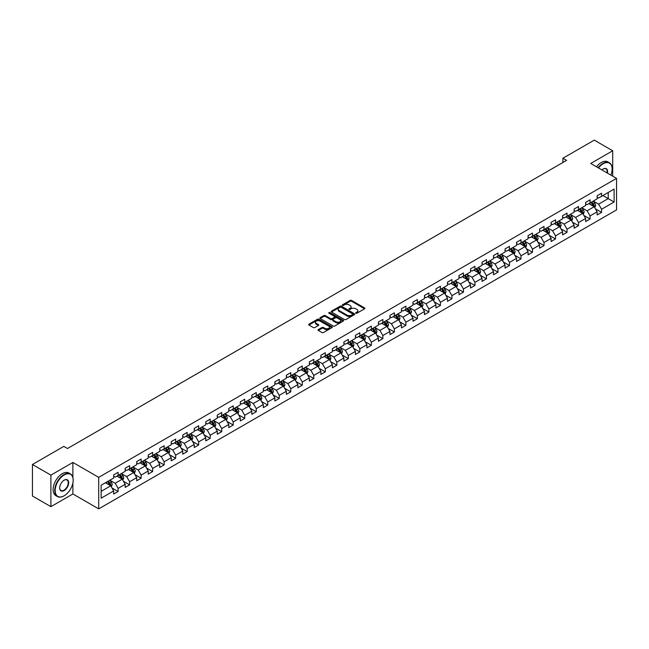 <?xml version="1.0" encoding="UTF-8"?>
<svg xmlns="http://www.w3.org/2000/svg" width="649" height="649" viewBox="0 0 649 649"><rect width="100%" height="100%" fill="white"/><g stroke="black" fill="none" stroke-linecap="round" stroke-linejoin="round"><path stroke-width="0.97" d="M355.879 313.224A0.714 0.414 0 0 0 356.893 313.224L364.592 308.778A1.022 0.592 0 0 0 364.892 308.364A1.022 0.592 0 0 0 364.592 307.942L351.555 300.414A1.022 0.592 0 0 0 350.103 300.414L342.412 304.86A0.714 0.414 0 0 0 343.426 305.444L344.416 304.868A3.277 1.89 0 0 1 349.057 304.868L350.144 305.501A3.277 1.89 0 0 1 351.101 306.839A3.277 1.89 0 0 1 350.144 308.178L349.146 308.746A0.714 0.414 0 0 0 350.16 309.338L351.158 308.762A3.277 1.89 0 0 1 355.79 308.762L356.877 309.386A3.277 1.89 0 0 1 357.834 310.725A3.277 1.89 0 0 1 356.877 312.064L355.879 312.64A0.714 0.414 0 0 0 355.879 313.224L355.879 312.64M318.31 329.603A1.022 0.592 0 0 0 318.01 330.025A1.022 0.592 0 0 0 318.31 330.438L321.969 332.556A1.022 0.592 0 0 0 323.413 332.556L331.964 327.615A1.022 0.592 0 0 0 332.264 327.201A1.022 0.592 0 0 0 331.964 326.78L318.927 319.251A1.022 0.592 0 0 0 317.475 319.251L308.932 324.192A1.022 0.592 0 0 0 308.632 324.605A1.022 0.592 0 0 0 308.932 325.027L313.345 327.575A1.022 0.592 0 0 0 314.797 327.575L318.456 325.465A1.022 0.592 0 0 0 318.756 325.044A1.022 0.592 0 0 0 318.456 324.63L316.266 323.364A2.742 1.582 0 0 1 315.463 322.245A2.742 1.582 0 0 1 317.15 320.784A2.742 1.582 0 0 1 320.135 321.125L328.719 326.082A2.742 1.582 0 0 1 329.522 327.201A2.742 1.582 0 0 1 327.834 328.662A2.742 1.582 0 0 1 324.849 328.321L323.413 327.494A1.022 0.592 0 0 0 321.969 327.494L318.31 329.603L318.31 330.438M72.883 462.437L50.898 475.133L32.45 464.489L32.45 496.014L50.898 506.658L72.883 493.962L98.713 508.873L98.713 477.348L72.883 462.437L72.883 477.404M612.713 176.163L612.713 150.771L590.728 163.467L616.55 178.378L98.713 477.348M612.713 150.771L594.265 140.127L562.91 158.226L562.91 162.493M32.45 464.489L63.813 446.382L67.496 448.508L566.593 160.36L562.91 158.226M344.489 319.551A1.022 0.592 0 0 0 345.941 319.551L354.484 314.611A1.022 0.592 0 0 0 354.784 314.197A1.022 0.592 0 0 0 354.484 313.775L341.447 306.247A1.022 0.592 0 0 0 340.003 306.247L331.452 311.187A1.022 0.592 0 0 0 331.152 311.601A1.022 0.592 0 0 0 331.452 312.023L344.489 319.551M329.246 313.378A0.714 0.414 0 0 1 329.968 313.475L329.968 312.623L343.224 320.281A1.022 0.592 0 0 1 343.524 320.695A1.022 0.592 0 0 1 343.224 321.117L334.681 326.049A1.022 0.592 0 0 1 333.229 326.049L320.192 318.521L323.851 316.428L323.851 315.576L320.192 317.686A1.022 0.592 0 0 0 319.892 318.107A1.022 0.592 0 0 0 320.192 318.521L320.192 317.686M323.851 316.428A1.022 0.592 0 0 1 325.295 316.428L325.295 315.576A1.022 0.592 0 0 0 323.851 315.576M325.295 315.576L330.584 318.627A1.022 0.592 0 0 0 332.037 318.627L334.462 317.223A1.022 0.592 0 0 0 334.762 316.809A1.022 0.592 0 0 0 334.462 316.387L328.954 313.216A0.714 0.414 0 0 1 329.968 312.623M98.713 508.873L616.55 209.903L616.55 178.378M111.953 487.934L118.118 491.496L118.118 488.389L125.2 484.292L125.2 487.407L129.63 484.852L129.63 481.736L136.712 477.648L136.712 480.763L141.141 478.199L141.141 475.092L148.223 471.004L148.223 474.111L152.653 471.555L152.653 468.448L159.735 464.359L159.735 467.467L164.156 464.911L164.156 461.804L171.247 457.715L171.247 460.822L175.668 458.267L175.668 455.16L182.758 451.063L182.758 454.178L187.18 451.623L187.18 448.508L194.262 444.419L194.262 447.534L198.691 444.979L198.691 441.864L205.774 437.775L205.774 440.882L210.203 438.326L210.203 435.219L217.285 431.131L217.285 434.238L221.715 431.682L221.715 428.575L228.797 424.487L228.797 427.594L233.226 425.038L233.226 421.931L240.308 417.834L240.308 420.95L244.738 418.394L244.738 415.279L251.82 411.19L251.82 414.305L256.25 411.75L256.25 408.635L263.332 404.546L263.332 407.653L267.761 405.098L267.761 401.991L274.843 397.902L274.843 401.009L279.265 398.454L279.265 395.346L286.355 391.258L286.355 394.365L290.776 391.809L290.776 388.702L297.867 384.614L297.867 387.721L302.288 385.165L302.288 382.05L309.37 377.961L309.37 381.077L313.8 378.521L313.8 375.406L320.882 371.317L320.882 374.424L325.311 371.869L325.311 368.762L332.393 364.673L332.393 367.78L336.823 365.225L336.823 362.118L343.905 358.029L343.905 361.136L348.335 358.581L348.335 355.474L355.417 351.385L355.417 354.492L359.846 351.936L359.846 348.821L366.928 344.733L366.928 347.848L371.358 345.292L371.358 342.177L378.44 338.088L378.44 341.204L382.869 338.64L382.869 335.533L389.952 331.444L389.952 334.551L394.373 331.996L394.373 328.889L401.463 324.8L401.463 327.907L405.885 325.352L405.885 322.245L412.975 318.156L412.975 321.263L417.396 318.708L417.396 315.601L424.478 311.504L424.478 314.619L428.908 312.064L428.908 308.948L435.99 304.86L435.99 307.975L440.42 305.411L440.42 302.304L447.502 298.216L447.502 301.323L451.931 298.767L451.931 295.66L459.013 291.571L459.013 294.678L463.443 292.123L463.443 289.016L470.525 284.927L470.525 288.034L474.954 285.479L474.954 282.372L482.037 278.275L482.037 281.39L486.466 278.835L486.466 275.72L493.548 271.631L493.548 274.746L497.978 272.182L497.978 269.075L505.06 264.987L505.06 268.094L509.481 265.538L509.481 262.431L516.572 258.343L516.572 261.45L520.993 258.894L520.993 255.787L528.075 251.698L528.075 254.806L532.505 252.25L532.505 249.143L539.587 245.046L539.587 248.161L544.016 245.606L544.016 242.491L551.098 238.402L551.098 241.517L555.528 238.962L555.528 235.847L562.61 231.758L562.61 234.865L567.039 232.31L567.039 229.202L574.122 225.114L574.122 228.221L578.551 225.665L578.551 222.558L585.633 218.47L585.633 221.577L590.063 219.021L590.063 215.914L597.145 211.817L597.145 214.933L601.574 212.377L601.574 209.262L614.116 202.026L614.116 189.07L608.21 192.477L608.21 198.618L614.116 202.026M118.118 491.496L113.689 494.051L113.689 490.944L101.147 498.181L101.147 485.233L113.689 477.989L113.689 474.881L118.118 472.326L118.118 475.433L125.2 471.344L125.2 468.237L129.63 465.682L129.63 468.789L136.712 464.7L136.712 461.585L141.141 459.03L141.141 462.145L148.223 458.056L148.223 454.941L152.653 452.385L152.653 455.501L159.735 451.404L159.735 448.297L164.156 445.741L164.156 448.848L171.247 444.76L171.247 441.653L175.668 439.097L175.668 442.204L182.758 438.116L182.758 435.008L187.18 432.453L187.18 435.56L194.262 431.471L194.262 428.364L198.691 425.801L198.691 428.916L205.774 424.827L205.774 421.712L210.203 419.157L210.203 422.272L217.285 418.175L217.285 415.068L221.715 412.513L221.715 415.62L228.797 411.531L228.797 408.424L233.226 405.868L233.226 408.975L240.308 404.887L240.308 401.78L244.738 399.224L244.738 402.331L251.82 398.243L251.82 395.136L256.25 392.572L256.25 395.687L263.332 391.598L263.332 388.483L267.761 385.928L267.761 389.043L274.843 384.946L274.843 381.839L279.265 379.284L279.265 382.391L286.355 378.302L286.355 375.195L290.776 372.64L290.776 375.747L297.867 371.658L297.867 368.551L302.288 365.995L302.288 369.103L309.37 365.014L309.37 361.907L313.8 359.343L313.8 362.458L320.882 358.37L320.882 355.254L325.311 352.699L325.311 355.814L332.393 351.726L332.393 348.61L336.823 346.055L336.823 349.162L343.905 345.073L343.905 341.966L348.335 339.411L348.335 342.518L355.417 338.429L355.417 335.322L359.846 332.767L359.846 335.874L366.928 331.785L366.928 328.678L371.358 326.123L371.358 329.23L378.44 325.141L378.44 322.026L382.869 319.47L382.869 322.585L389.952 318.497L389.952 315.382L394.373 312.826L394.373 315.933L401.463 311.844L401.463 308.737L405.885 306.182L405.885 309.289L412.975 305.2L412.975 302.093L417.396 299.538L417.396 302.645L424.478 298.556L424.478 295.449L428.908 292.894L428.908 296.001L435.99 291.912L435.99 288.797L440.42 286.241L440.42 289.357L447.502 285.268L447.502 282.153L451.931 279.597L451.931 282.713L459.013 278.616L459.013 275.509L463.443 272.953L463.443 276.06L470.525 271.972L470.525 268.864L474.954 266.309L474.954 269.416L482.037 265.327L482.037 262.22L486.466 259.665L486.466 262.772L493.548 258.683L493.548 255.568L497.978 253.013L497.978 256.128L505.06 252.039L505.06 248.924L509.481 246.369L509.481 249.484L516.572 245.387L516.572 242.28L520.993 239.724L520.993 242.831L528.075 238.743L528.075 235.636L532.505 233.08L532.505 236.187L539.587 232.099L539.587 228.992L544.016 226.436L544.016 229.543L551.098 225.454L551.098 222.347L555.528 219.784L555.528 222.899L562.61 218.81L562.61 215.695L567.039 213.14L567.039 216.255L574.122 212.158L574.122 209.051L578.551 206.496L578.551 209.603L585.633 205.514L585.633 202.407L590.063 199.851L590.063 202.959L597.145 198.87L597.145 195.763L601.574 193.207L601.574 196.314L614.116 189.07M116.934 476.115L122.247 479.181L115.165 483.27L109.851 480.203M113.689 476.285L115.165 477.137L118.118 475.433M115.165 483.27L118.118 488.389M122.247 479.181L125.2 484.292M128.445 469.47L133.759 472.537L126.677 476.626L121.363 473.559M125.2 469.641L126.677 470.493L129.63 468.789M126.677 476.626L129.63 481.736M133.759 472.537L136.712 477.648M139.957 462.826L145.271 465.893L138.188 469.981L132.875 466.915M136.712 462.997L138.188 463.848L141.141 462.145M138.188 469.981L141.141 475.092M145.271 465.893L148.223 471.004M151.468 456.182L156.782 459.249L149.7 463.337L144.386 460.271M148.223 456.352L149.7 457.204L152.653 455.501M149.7 463.337L152.653 468.448M156.782 459.249L159.735 464.359M162.98 449.53L168.294 452.596L161.212 456.693L155.898 453.627M159.735 449.7L161.212 450.552L164.156 448.848M161.212 456.693L164.156 461.804M168.294 452.596L171.247 457.715M174.492 442.886L179.805 445.952L172.723 450.041L167.41 446.974M171.247 443.056L172.723 443.908L175.668 442.204M172.723 450.041L175.668 455.16M179.805 445.952L182.758 451.063M186.003 436.242L191.317 439.308L184.227 443.397L178.921 440.33M182.758 436.412L184.227 437.264L187.18 435.56M184.227 443.397L187.18 448.508M191.317 439.308L194.262 444.419M197.515 429.597L202.829 432.664L195.738 436.753L190.425 433.686M194.262 429.768L195.738 430.62L198.691 428.916M195.738 436.753L198.691 441.864M202.829 432.664L205.774 437.775M209.027 422.953L214.332 426.02L207.25 430.109L201.936 427.042M205.774 423.124L207.25 423.975L210.203 422.272M207.25 430.109L210.203 435.219M214.332 426.02L217.285 431.131M220.53 416.301L225.844 419.376L218.762 423.464L213.448 420.398M217.285 416.471L218.762 417.323L221.715 415.62M218.762 423.464L221.715 428.575M225.844 419.376L228.797 424.487M232.042 409.657L237.356 412.723L230.273 416.812L224.96 413.746M228.797 409.827L230.273 410.679L233.226 408.975M230.273 416.812L233.226 421.931M237.356 412.723L240.308 417.834M243.553 403.013L248.867 406.079L241.785 410.168L236.471 407.101M240.308 403.183L241.785 404.035L244.738 402.331M241.785 410.168L244.738 415.279M248.867 406.079L251.82 411.19M255.065 396.369L260.379 399.435L253.297 403.524L247.983 400.457M251.82 396.539L253.297 397.391L256.25 395.687M253.297 403.524L256.25 408.635M260.379 399.435L263.332 404.546M266.577 389.724L271.89 392.791L264.808 396.88L259.495 393.813M263.332 389.895L264.808 390.747L267.761 389.043M264.808 396.88L267.761 401.991M271.89 392.791L274.843 397.902M278.088 383.072L283.402 386.147L276.32 390.236L271.006 387.169M274.843 383.243L276.32 384.094L279.265 382.391M276.32 390.236L279.265 395.346M283.402 386.147L286.355 391.258M289.6 376.428L294.914 379.495L287.832 383.583L282.518 380.517M286.355 376.598L287.832 377.45L290.776 375.747M287.832 383.583L290.776 388.702M294.914 379.495L297.867 384.614M301.112 369.784L306.425 372.851L299.335 376.939L294.029 373.873M297.867 369.954L299.335 370.806L302.288 369.103M299.335 376.939L302.288 382.05M306.425 372.851L309.37 377.961M312.623 363.14L317.937 366.206L310.847 370.295L305.533 367.229M309.37 363.31L310.847 364.162L313.8 362.458M310.847 370.295L313.8 375.406M317.937 366.206L320.882 371.317M324.135 356.496L329.441 359.562L322.358 363.651L317.045 360.584M320.882 356.666L322.358 357.518L325.311 355.814M322.358 363.651L325.311 368.762M329.441 359.562L332.393 364.673M335.638 349.843L340.952 352.918L333.87 357.007L328.556 353.94M332.393 350.014L333.87 350.874L336.823 349.162M333.87 357.007L336.823 362.118M340.952 352.918L343.905 358.029M347.15 343.199L352.464 346.266L345.382 350.363L340.068 347.288M343.905 343.37L345.382 344.221L348.335 342.518M345.382 350.363L348.335 355.474M352.464 346.266L355.417 351.385M358.662 336.555L363.975 339.622L356.893 343.71L351.58 340.644M355.417 336.726L356.893 337.577L359.846 335.874M356.893 343.71L359.846 348.821M363.975 339.622L366.928 344.733M370.173 329.911L375.487 332.978L368.405 337.066L363.091 334M366.928 330.081L368.405 330.933L371.358 329.23M368.405 337.066L371.358 342.177M375.487 332.978L378.44 338.088M381.685 323.267L386.999 326.333L379.916 330.422L374.603 327.356M378.44 323.437L379.916 324.289L382.869 322.585M379.916 330.422L382.869 335.533M386.999 326.333L389.952 331.444M393.197 316.623L398.51 319.689L391.428 323.778L386.114 320.711M389.952 316.793L391.428 317.645L394.373 315.933M391.428 323.778L394.373 328.889M398.51 319.689L401.463 324.8M404.708 309.971L410.022 313.037L402.94 317.134L397.626 314.059M401.463 310.141L402.94 310.993L405.885 309.289M402.94 317.134L405.885 322.245M410.022 313.037L412.975 318.156M416.22 303.326L421.534 306.393L414.443 310.482L409.138 307.415M412.975 303.497L414.443 304.349L417.396 302.645M414.443 310.482L417.396 315.601M421.534 306.393L424.478 311.504M427.732 296.682L433.037 299.749L425.955 303.837L420.641 300.771M424.478 296.853L425.955 297.704L428.908 296.001M425.955 303.837L428.908 308.948M433.037 299.749L435.99 304.86M439.235 290.038L444.549 293.105L437.467 297.193L432.153 294.127M435.99 290.208L437.467 291.06L440.42 289.357M437.467 297.193L440.42 302.304M444.549 293.105L447.502 298.216M450.747 283.394L456.06 286.46L448.978 290.549L443.665 287.483M447.502 283.564L448.978 284.416L451.931 282.713M448.978 290.549L451.931 295.66M456.06 286.46L459.013 291.571M462.258 276.742L467.572 279.808L460.49 283.905L455.176 280.83M459.013 276.912L460.49 277.764L463.443 276.06M460.49 283.905L463.443 289.016M467.572 279.808L470.525 284.927M473.77 270.098L479.084 273.164L472.001 277.253L466.688 274.186M470.525 270.268L472.001 271.12L474.954 269.416M472.001 277.253L474.954 282.372M479.084 273.164L482.037 278.275M485.282 263.453L490.595 266.52L483.513 270.609L478.199 267.542M482.037 263.624L483.513 264.476L486.466 262.772M483.513 270.609L486.466 275.72M490.595 266.52L493.548 271.631M496.793 256.809L502.107 259.876L495.025 263.965L489.711 260.898M493.548 256.98L495.025 257.831L497.978 256.128M495.025 263.965L497.978 269.075M502.107 259.876L505.06 264.987M508.305 250.165L513.619 253.232L506.536 257.32L501.223 254.254M505.06 250.336L506.536 251.187L509.481 249.484M506.536 257.32L509.481 262.431M513.619 253.232L516.572 258.343M519.817 243.513L525.13 246.579L518.048 250.676L512.734 247.61M516.572 243.683L518.048 244.535L520.993 242.831M518.048 250.676L520.993 255.787M525.13 246.579L528.075 251.698M531.328 236.869L536.642 239.935L529.552 244.024L524.246 240.957M528.075 237.039L529.552 237.891L532.505 236.187M529.552 244.024L532.505 249.143M536.642 239.935L539.587 245.046M542.84 230.225L548.145 233.291L541.063 237.38L535.75 234.313M539.587 230.395L541.063 231.247L544.016 229.543M541.063 237.38L544.016 242.491M548.145 233.291L551.098 238.402M554.343 223.581L559.657 226.647L552.575 230.736L547.261 227.669M551.098 223.751L552.575 224.603L555.528 222.899M552.575 230.736L555.528 235.847M559.657 226.647L562.61 231.758M565.855 216.936L571.169 220.003L564.086 224.092L558.773 221.025M562.61 217.107L564.086 217.959L567.039 216.255M564.086 224.092L567.039 229.202M571.169 220.003L574.122 225.114M577.367 210.284L582.68 213.359L575.598 217.447L570.284 214.381M574.122 210.454L575.598 211.306L578.551 209.603M575.598 217.447L578.551 222.558M582.68 213.359L585.633 218.47M588.878 203.64L594.192 206.707L587.11 210.795L581.796 207.729M585.633 203.81L587.11 204.662L590.063 202.959M587.11 210.795L590.063 215.914M594.192 206.707L597.145 211.817M602.897 195.544L608.21 198.618L598.621 204.151L593.308 201.085M597.145 197.166L598.621 198.018L601.574 196.314M598.621 204.151L601.574 209.262M50.898 475.133L50.898 506.658M101.147 491.366L110.736 485.825L105.422 482.759M110.736 485.825L113.689 490.944M595.409 208.816L601.574 212.377M583.897 215.46L590.063 219.021M572.386 222.112L578.551 225.665M560.874 228.756L567.039 232.31M549.37 235.4L555.528 238.962M537.859 242.045L544.016 245.606M526.347 248.689L532.505 252.25M514.835 255.341L520.993 258.894M503.324 261.985L509.481 265.538M491.812 268.629L497.978 272.182M480.301 275.273L486.466 278.835M468.789 281.917L474.954 285.479M457.277 288.57L463.443 292.123M445.766 295.214L451.931 298.767M434.262 301.858L440.42 305.411M422.75 308.502L428.908 312.064M411.239 315.146L417.396 318.708M399.727 321.799L405.885 325.352M388.216 328.443L394.373 331.996M376.704 335.087L382.869 338.64M365.192 341.731L371.358 345.292M353.681 348.375L359.846 351.936M342.169 355.027L348.335 358.581M330.657 361.671L336.823 365.225M319.154 368.316L325.311 371.869M307.642 374.96L313.8 378.521M296.131 381.604L302.288 385.165M284.619 388.256L290.776 391.809M273.107 394.9L279.265 398.454M261.596 401.544L267.761 405.098M250.084 408.189L256.25 411.75M238.572 414.833L244.738 418.394M227.061 421.477L233.226 425.038M215.549 428.129L221.715 431.682M204.046 434.773L210.203 438.326M192.534 441.417L198.691 444.979M181.022 448.061L187.18 451.623M169.511 454.706L175.668 458.267M157.999 461.358L164.156 464.911M146.487 468.002L152.653 471.555M134.976 474.646L141.141 478.199M123.464 481.29L129.63 484.852M72.883 493.962L72.883 482.97M356.163 313.321L356.877 312.915A3.277 1.89 0 0 0 357.834 311.577L357.834 310.725M351.101 306.839L351.101 307.691A3.277 1.89 0 0 1 350.144 309.029L349.43 309.435M364.576 308.786L351.555 301.266A1.022 0.592 0 0 0 350.103 301.266L342.696 305.549M354.484 313.775L354.484 314.611L341.447 307.099A1.022 0.592 0 0 0 340.003 307.099L331.469 312.031M352.675 314.489A0.714 0.414 0 0 0 352.675 313.905L341.228 307.293A0.714 0.414 0 0 0 340.214 307.293L339.167 307.902A3.277 1.89 0 0 0 338.21 309.24A3.277 1.89 0 0 0 339.167 310.579L346.988 315.098A3.277 1.89 0 0 0 351.628 315.098L352.675 314.489L352.675 315.341A0.714 0.414 0 0 0 352.675 314.757M338.21 309.24L338.21 310.092A3.277 1.89 0 0 0 339.167 311.431L339.167 310.579M352.675 315.341L351.628 315.949A3.277 1.89 0 0 1 346.988 315.949L339.167 311.431M325.295 316.428L330.584 319.478A1.022 0.592 0 0 0 332.037 319.478L334.462 318.075A1.022 0.592 0 0 0 334.762 317.661L334.762 316.809M329.968 313.475L343.207 321.125M336.068 321.799A2.742 1.582 0 0 0 339.054 322.139A2.742 1.582 0 0 0 340.749 320.679A2.742 1.582 0 0 0 339.946 319.559L336.92 317.815A1.022 0.592 0 0 0 335.476 317.815L333.051 319.211A1.022 0.592 0 0 0 332.75 319.632A1.022 0.592 0 0 0 333.051 320.046L336.068 321.799L336.068 322.65A2.742 1.582 0 0 0 339.054 322.991A2.742 1.582 0 0 0 340.749 321.531L340.749 320.679M332.75 319.632L332.75 320.484A1.022 0.592 0 0 0 333.051 320.898L333.051 320.046M336.068 322.65L333.051 320.898M329.522 327.201L329.522 328.053A2.742 1.582 0 0 1 327.834 329.514A2.742 1.582 0 0 1 324.849 329.173L323.413 328.345A1.022 0.592 0 0 0 321.969 328.345L318.326 330.446M315.463 322.245L315.463 323.097A2.742 1.582 0 0 0 316.266 324.216L316.266 323.364M318.456 324.63L318.456 325.465L316.266 324.216M331.964 326.78L331.964 327.615L318.927 320.103A1.022 0.592 0 0 0 317.475 320.103L308.94 325.035L308.932 324.192M594.776 207.721L595.652 205.506A2.766 1.598 -120 0 0 594.768 203.153L593.251 201.117M590.59 204.63L589.56 203.251M590.963 202.439L592.48 204.476A2.766 1.598 60 0 1 593.275 206.139L594.159 205.628A2.766 1.598 -120 0 0 593.373 203.964L591.847 201.928M591.15 202.326L592.845 204.581A1.412 0.811 60 0 1 593.097 205.011L594.159 205.628M610.847 175.084A12.729 7.35 120 0 0 612.121 169.008A12.729 7.35 120 0 0 603.124 163.808A12.729 7.35 120 0 0 598.5 167.953M598.11 167.734A13.045 7.528 -60 0 1 602.897 163.426A13.045 7.528 -60 0 1 609.419 162.777A13.045 7.528 -60 0 1 612.121 168.748A13.045 7.528 -60 0 1 612.121 168.878M601.891 169.916A6.368 3.675 -60 0 1 603.124 169.008L603.124 169.008A6.368 3.675 -60 0 1 607.448 173.129M596.488 166.801A13.045 7.528 -60 0 1 601.274 162.493A13.045 7.528 -60 0 1 607.797 161.844L609.419 162.777M607.05 172.894A6.052 3.496 120 0 0 605.923 168.837A6.052 3.496 120 0 0 603.01 169.073M63.959 495.885L64.178 495.755A12.729 7.35 120 0 0 73.183 480.163A12.729 7.35 120 0 0 64.178 474.963A12.729 7.35 120 0 0 55.173 490.555A12.729 7.35 120 0 0 64.178 495.755L63.959 495.885A13.045 7.528 -60 0 1 57.437 496.526A13.045 7.528 -60 0 1 55.433 486.077A13.045 7.528 -60 0 1 63.959 474.581A13.045 7.528 -60 0 1 70.481 473.932A13.045 7.528 -60 0 1 73.183 479.911A13.045 7.528 -60 0 1 73.183 480.033M64.178 490.555A6.368 3.675 -60 0 1 59.676 487.959A6.368 3.675 -60 0 1 64.178 480.163L64.178 480.163A6.368 3.675 -60 0 1 68.68 482.759A6.368 3.675 -60 0 1 64.178 490.555M59.676 487.829A6.052 3.496 120 0 0 60.933 490.474A6.052 3.496 120 0 0 63.959 490.173A6.052 3.496 120 0 0 67.91 484.844A6.052 3.496 120 0 0 66.985 479.992A6.052 3.496 120 0 0 64.064 480.228M57.437 496.526L55.814 495.593A13.045 7.528 -60 0 1 53.81 485.136A13.045 7.528 -60 0 1 62.336 473.648A13.045 7.528 -60 0 1 68.859 472.999L70.481 473.932M583.264 214.365L584.141 212.15A2.766 1.598 -120 0 0 583.256 209.797L581.739 207.769M579.078 211.274L578.048 209.895M579.452 209.083L580.969 211.12A2.766 1.598 60 0 1 581.764 212.783L582.648 212.272A2.766 1.598 -120 0 0 581.861 210.609L580.336 208.572M579.646 208.978L581.334 211.233A1.412 0.811 60 0 1 581.585 211.655L582.648 212.272M571.753 221.009L572.629 218.802A2.766 1.598 -120 0 0 571.753 216.442L570.228 214.413M567.575 217.926L566.536 216.539M567.94 215.736L569.465 217.764A2.766 1.598 60 0 1 570.252 219.427L571.136 218.916A2.766 1.598 -120 0 0 570.349 217.253L568.824 215.225M568.135 215.622L569.822 217.877A1.412 0.811 60 0 1 570.073 218.307L571.136 218.916M560.241 227.653L561.117 225.446A2.766 1.598 -120 0 0 560.241 223.094L558.716 221.058M556.063 224.57L555.025 223.191M556.428 222.38L557.953 224.408A2.766 1.598 60 0 1 558.74 226.071L559.625 225.56A2.766 1.598 -120 0 0 558.838 223.897L557.313 221.869M556.623 222.266L558.31 224.522A1.412 0.811 60 0 1 558.57 224.952L559.625 225.56M548.73 234.305L549.614 232.091A2.766 1.598 -120 0 0 548.73 229.738L547.204 227.702M544.552 231.214L543.513 229.835M544.917 229.024L546.442 231.06A2.766 1.598 60 0 1 547.229 232.723L548.113 232.212A2.766 1.598 -120 0 0 547.326 230.549L545.801 228.513M545.111 228.91L546.799 231.166A1.412 0.811 60 0 1 547.058 231.596L548.113 232.212M537.218 240.949L538.102 238.735A2.766 1.598 -120 0 0 537.218 236.382L535.693 234.346M533.04 237.858L532.002 236.479M533.405 235.668L534.93 237.704A2.766 1.598 60 0 1 535.717 239.367L536.609 238.856A2.766 1.598 -120 0 0 535.814 237.193L534.289 235.157M533.6 235.555L535.287 237.81A1.412 0.811 60 0 1 535.547 238.24L536.609 238.856M525.714 247.594L526.59 245.379A2.766 1.598 -120 0 0 525.706 243.026L524.181 240.998M521.528 244.503L520.49 243.124M521.893 242.312L523.419 244.349A2.766 1.598 60 0 1 524.214 246.012L525.098 245.5A2.766 1.598 -120 0 0 524.303 243.837L522.778 241.801M522.088 242.207L523.775 244.462A1.412 0.811 60 0 1 524.035 244.884L525.098 245.5M514.203 254.238L515.079 252.031A2.766 1.598 -120 0 0 514.195 249.67L512.669 247.642M510.017 251.155L508.986 249.768M510.382 248.965L511.907 250.993A2.766 1.598 60 0 1 512.702 252.656L513.586 252.145A2.766 1.598 -120 0 0 512.791 250.482L511.274 248.445M510.576 248.851L512.264 251.106A1.412 0.811 60 0 1 512.523 251.536L513.586 252.145M502.691 260.882L503.567 258.675A2.766 1.598 -120 0 0 502.683 256.323L501.158 254.286M498.505 257.799L497.475 256.412M498.87 255.609L500.395 257.637A2.766 1.598 60 0 1 501.19 259.3L502.075 258.789A2.766 1.598 -120 0 0 501.279 257.126L499.762 255.098M499.065 255.495L500.752 257.75A1.412 0.811 60 0 1 501.012 258.18L502.075 258.789M491.179 267.534L492.056 265.319A2.766 1.598 -120 0 0 491.171 262.967L489.654 260.93M486.993 264.443L485.963 263.064M487.367 262.253L488.884 264.281A2.766 1.598 60 0 1 489.679 265.952L490.563 265.433A2.766 1.598 -120 0 0 489.768 263.77L488.251 261.742M487.553 262.139L489.249 264.394A1.412 0.811 60 0 1 489.5 264.824L490.563 265.433M479.668 274.178L480.544 271.963A2.766 1.598 -120 0 0 479.66 269.611L478.143 267.575M475.482 271.087L474.451 269.708M475.855 268.897L477.372 270.933A2.766 1.598 60 0 1 478.167 272.596L479.051 272.085A2.766 1.598 -120 0 0 478.264 270.422L476.739 268.386M476.041 268.783L477.737 271.039A1.412 0.811 60 0 1 477.989 271.469L479.051 272.085M468.156 280.822L469.032 278.608A2.766 1.598 -120 0 0 468.148 276.255L466.631 274.219M463.97 277.731L462.94 276.352M464.343 275.541L465.86 277.577A2.766 1.598 60 0 1 466.655 279.24L467.54 278.729A2.766 1.598 -120 0 0 466.753 277.066L465.228 275.03M464.538 275.436L466.225 277.691A1.412 0.811 60 0 1 466.477 278.113L467.54 278.729M456.645 287.466L457.521 285.26A2.766 1.598 -120 0 0 456.645 282.899L455.119 280.871M452.467 284.376L451.428 282.996M452.832 282.185L454.357 284.221A2.766 1.598 60 0 1 455.144 285.885L456.028 285.373A2.766 1.598 -120 0 0 455.241 283.71L453.716 281.674M453.026 282.08L454.714 284.335A1.412 0.811 60 0 1 454.965 284.765L456.028 285.373M445.133 294.111L446.009 291.904A2.766 1.598 -120 0 0 445.133 289.543L443.608 287.515M440.955 291.028L439.917 289.641M441.32 288.837L442.845 290.866A2.766 1.598 60 0 1 443.632 292.529L444.516 292.018A2.766 1.598 -120 0 0 443.729 290.354L442.204 288.326M441.515 288.724L443.202 290.979A1.412 0.811 60 0 1 443.462 291.409L444.516 292.018M433.621 300.755L434.506 298.548A2.766 1.598 -120 0 0 433.621 296.195L432.096 294.159M429.443 297.672L428.405 296.293M429.808 295.482L431.334 297.51A2.766 1.598 60 0 1 432.12 299.173L433.013 298.662A2.766 1.598 -120 0 0 432.218 296.999L430.693 294.971M430.003 295.368L431.69 297.623A1.412 0.811 60 0 1 431.95 298.053L433.013 298.662M422.11 307.407L422.994 305.192A2.766 1.598 -120 0 0 422.11 302.84L420.584 300.803M417.932 304.316L416.893 302.937M418.297 302.126L419.822 304.162A2.766 1.598 60 0 1 420.609 305.825L421.501 305.314A2.766 1.598 -120 0 0 420.706 303.651L419.181 301.615M418.491 302.012L420.179 304.267A1.412 0.811 60 0 1 420.438 304.697L421.501 305.314M410.606 314.051L411.482 311.836A2.766 1.598 -120 0 0 410.598 309.484L409.073 307.448M406.42 310.96L405.382 309.581M406.785 308.77L408.31 310.806A2.766 1.598 60 0 1 409.105 312.469L409.99 311.958A2.766 1.598 -120 0 0 409.195 310.295L407.669 308.259M406.98 308.664L408.667 310.92A1.412 0.811 60 0 1 408.927 311.342L409.99 311.958M399.094 320.695L399.971 318.489A2.766 1.598 -120 0 0 399.086 316.128L397.561 314.1M394.908 317.604L393.878 316.225M395.273 315.414L396.799 317.45A2.766 1.598 60 0 1 397.594 319.113L398.478 318.602A2.766 1.598 -120 0 0 397.683 316.939L396.166 314.903M395.468 315.309L397.156 317.564A1.412 0.811 60 0 1 397.415 317.986L398.478 318.602M387.583 327.339L388.459 325.133A2.766 1.598 -120 0 0 387.575 322.772L386.05 320.744M383.397 324.257L382.366 322.869M383.762 322.066L385.287 324.094A2.766 1.598 60 0 1 386.082 325.757L386.966 325.246A2.766 1.598 -120 0 0 386.171 323.583L384.654 321.555M383.957 321.953L385.644 324.208A1.412 0.811 60 0 1 385.904 324.638L386.966 325.246M376.071 333.984L376.947 331.777A2.766 1.598 -120 0 0 376.063 329.424L374.546 327.388M371.885 330.901L370.855 329.522M372.258 328.71L373.775 330.739A2.766 1.598 60 0 1 374.57 332.402L375.455 331.89A2.766 1.598 -120 0 0 374.66 330.227L373.143 328.199M372.445 328.597L374.14 330.852A1.412 0.811 60 0 1 374.392 331.282L375.455 331.89M364.56 340.636L365.436 338.421A2.766 1.598 -120 0 0 364.551 336.068L363.034 334.032M360.373 337.545L359.343 336.166M360.747 335.355L362.264 337.391A2.766 1.598 60 0 1 363.059 339.054L363.943 338.543A2.766 1.598 -120 0 0 363.156 336.88L361.631 334.843M360.933 335.241L362.629 337.496A1.412 0.811 60 0 1 362.88 337.926L363.943 338.543M353.048 347.28L353.924 345.065A2.766 1.598 -120 0 0 353.04 342.713L351.523 340.676M348.862 344.189L347.832 342.81M349.235 341.999L350.76 344.035A2.766 1.598 60 0 1 351.547 345.698L352.431 345.187A2.766 1.598 -120 0 0 351.644 343.524L350.119 341.488M349.43 341.893L351.117 344.148A1.412 0.811 60 0 1 351.369 344.57L352.431 345.187M341.536 353.924L342.412 351.709A2.766 1.598 -120 0 0 341.536 349.357L340.011 347.329M337.358 350.833L336.32 349.454M337.723 348.643L339.249 350.679A2.766 1.598 60 0 1 340.035 352.342L340.92 351.831A2.766 1.598 -120 0 0 340.133 350.168L338.608 348.132M337.918 348.537L339.605 350.793A1.412 0.811 60 0 1 339.857 351.214L340.92 351.831M330.025 360.568L330.901 358.362A2.766 1.598 -120 0 0 330.025 356.001L328.499 353.973M325.847 357.485L324.808 356.098M326.212 355.295L327.737 357.323A2.766 1.598 60 0 1 328.524 358.986L329.408 358.475A2.766 1.598 -120 0 0 328.621 356.812L327.096 354.784M326.406 355.181L328.094 357.437A1.412 0.811 60 0 1 328.353 357.867L329.408 358.475M318.513 367.212L319.397 365.006A2.766 1.598 -120 0 0 318.513 362.653L316.988 360.617M314.335 364.13L313.297 362.75M314.7 361.939L316.225 363.967A2.766 1.598 60 0 1 317.012 365.63L317.905 365.119A2.766 1.598 -120 0 0 317.11 363.456L315.584 361.428M314.895 361.826L316.582 364.081A1.412 0.811 60 0 1 316.842 364.511L317.905 365.119M307.001 373.865L307.886 371.65A2.766 1.598 -120 0 0 307.001 369.297L305.476 367.261M302.823 370.774L301.785 369.395M303.188 368.583L304.714 370.62A2.766 1.598 60 0 1 305.501 372.283L306.393 371.772A2.766 1.598 -120 0 0 305.598 370.108L304.073 368.072M303.383 368.47L305.071 370.725A1.412 0.811 60 0 1 305.33 371.155L306.393 371.772M295.498 380.509L296.374 378.294A2.766 1.598 -120 0 0 295.49 375.941L293.965 373.905M291.312 377.418L290.273 376.039M291.677 375.227L293.202 377.264A2.766 1.598 60 0 1 293.997 378.927L294.881 378.416A2.766 1.598 -120 0 0 294.086 376.753L292.561 374.716M291.872 375.114L293.559 377.369A1.412 0.811 60 0 1 293.819 377.799L294.881 378.416M283.986 387.153L284.862 384.938A2.766 1.598 -120 0 0 283.978 382.586L282.453 380.557M279.8 384.062L278.77 382.683M280.165 381.872L281.69 383.908A2.766 1.598 60 0 1 282.485 385.571L283.37 385.06A2.766 1.598 -120 0 0 282.575 383.397L281.058 381.361M280.36 381.766L282.047 384.021A1.412 0.811 60 0 1 282.307 384.443L283.37 385.06M272.475 393.797L273.351 391.59A2.766 1.598 -120 0 0 272.466 389.23L270.941 387.202M268.288 390.714L267.258 389.327M268.654 388.524L270.179 390.552A2.766 1.598 60 0 1 270.974 392.215L271.858 391.704A2.766 1.598 -120 0 0 271.063 390.041L269.546 388.013M268.848 388.41L270.544 390.666A1.412 0.811 60 0 1 270.795 391.096L271.858 391.704M260.963 400.441L261.839 398.235A2.766 1.598 -120 0 0 260.955 395.882L259.438 393.846M256.777 397.358L255.747 395.979M257.15 395.168L258.667 397.196A2.766 1.598 60 0 1 259.462 398.859L260.346 398.348A2.766 1.598 -120 0 0 259.551 396.685L258.034 394.657M257.337 395.054L259.032 397.31A1.412 0.811 60 0 1 259.284 397.74L260.346 398.348M249.451 407.093L250.327 404.879A2.766 1.598 -120 0 0 249.443 402.526L247.926 400.49M245.265 404.002L244.235 402.623M245.638 401.812L247.155 403.848A2.766 1.598 60 0 1 247.95 405.511L248.835 405A2.766 1.598 -120 0 0 248.048 403.337L246.523 401.301M245.825 401.699L247.52 403.954A1.412 0.811 60 0 1 247.772 404.384L248.835 405M237.94 413.738L238.816 411.523A2.766 1.598 -120 0 0 237.932 409.17L236.414 407.134M233.762 410.647L232.723 409.268M234.127 408.456L235.652 410.493A2.766 1.598 60 0 1 236.439 412.156L237.323 411.644A2.766 1.598 -120 0 0 236.536 409.981L235.011 407.945M234.321 408.343L236.009 410.598A1.412 0.811 60 0 1 236.26 411.028L237.323 411.644M226.428 420.382L227.304 418.167A2.766 1.598 -120 0 0 226.428 415.814L224.903 413.786M222.25 417.291L221.212 415.912M222.615 415.1L224.14 417.137A2.766 1.598 60 0 1 224.927 418.8L225.811 418.289A2.766 1.598 -120 0 0 225.025 416.626L223.499 414.589M222.81 414.995L224.497 417.25A1.412 0.811 60 0 1 224.749 417.672L225.811 418.289M214.916 427.026L215.793 424.819A2.766 1.598 -120 0 0 214.916 422.458L213.391 420.43M210.738 423.943L209.7 422.556M211.103 421.753L212.629 423.781A2.766 1.598 60 0 1 213.416 425.444L214.3 424.933A2.766 1.598 -120 0 0 213.513 423.27L211.988 421.242M211.298 421.639L212.986 423.894A1.412 0.811 60 0 1 213.245 424.324L214.3 424.933M203.405 433.67L204.289 431.463A2.766 1.598 -120 0 0 203.405 429.111L201.88 427.074M199.227 430.587L198.188 429.208M199.592 428.397L201.117 430.425A2.766 1.598 60 0 1 201.904 432.088L202.796 431.577A2.766 1.598 -120 0 0 202.001 429.914L200.476 427.886M199.787 428.283L201.474 430.538A1.412 0.811 60 0 1 201.734 430.968L202.796 431.577M191.893 440.322L192.777 438.107A2.766 1.598 -120 0 0 191.893 435.755L190.368 433.719M187.715 437.231L186.677 435.852M188.08 435.041L189.605 437.077A2.766 1.598 60 0 1 190.4 438.74L191.285 438.229A2.766 1.598 -120 0 0 190.49 436.566L188.964 434.53M188.275 434.927L189.962 437.183A1.412 0.811 60 0 1 190.222 437.613L191.285 438.229M180.39 446.966L181.266 444.752A2.766 1.598 -120 0 0 180.381 442.399L178.856 440.363M176.203 443.875L175.165 442.496M176.569 441.685L178.094 443.721A2.766 1.598 60 0 1 178.889 445.384L179.773 444.873A2.766 1.598 -120 0 0 178.978 443.21L177.453 441.174M176.763 441.571L178.451 443.827A1.412 0.811 60 0 1 178.71 444.257L179.773 444.873M168.878 453.61L169.754 451.396A2.766 1.598 -120 0 0 168.87 449.043L167.345 447.015M164.692 450.52L163.662 449.14M165.057 448.329L166.582 450.365A2.766 1.598 60 0 1 167.377 452.029L168.261 451.517A2.766 1.598 -120 0 0 167.466 449.854L165.949 447.818M165.252 448.224L166.939 450.479A1.412 0.811 60 0 1 167.199 450.901L168.261 451.517M157.366 460.255L158.242 458.048A2.766 1.598 -120 0 0 157.358 455.687L155.833 453.659M153.18 457.172L152.15 455.785M153.553 454.981L155.07 457.01A2.766 1.598 60 0 1 155.865 458.673L156.75 458.162A2.766 1.598 -120 0 0 155.955 456.498L154.438 454.462M153.74 454.868L155.435 457.123A1.412 0.811 60 0 1 155.687 457.553L156.75 458.162M145.855 466.899L146.731 464.692A2.766 1.598 -120 0 0 145.847 462.339L144.329 460.303M141.669 463.816L140.638 462.429M142.042 461.626L143.559 463.654A2.766 1.598 60 0 1 144.354 465.317L145.238 464.806A2.766 1.598 -120 0 0 144.443 463.143L142.926 461.115M142.228 461.512L143.924 463.767A1.412 0.811 60 0 1 144.175 464.197L145.238 464.806M134.343 473.551L135.219 471.336A2.766 1.598 -120 0 0 134.335 468.984L132.818 466.947M130.157 470.46L129.127 469.081M130.53 468.27L132.047 470.298A2.766 1.598 60 0 1 132.842 471.969L133.726 471.45A2.766 1.598 -120 0 0 132.94 469.787L131.414 467.759M130.717 468.156L132.412 470.411A1.412 0.811 60 0 1 132.664 470.841L133.726 471.45M122.831 480.195L123.708 477.98A2.766 1.598 -120 0 0 122.831 475.628L121.306 473.592M118.653 477.104L117.615 475.725M119.018 474.914L120.544 476.95A2.766 1.598 60 0 1 121.331 478.613L122.215 478.102A2.766 1.598 -120 0 0 121.428 476.439L119.903 474.403M119.213 474.8L120.901 477.056A1.412 0.811 60 0 1 121.152 477.486L122.215 478.102M111.32 486.839L112.196 484.625A2.766 1.598 -120 0 0 111.32 482.272L109.795 480.236M107.142 483.748L106.103 482.369M107.507 481.558L109.032 483.594A2.766 1.598 60 0 1 109.819 485.257L110.703 484.746A2.766 1.598 -120 0 0 109.916 483.083L108.391 481.047M107.702 481.453L109.389 483.708A1.412 0.811 60 0 1 109.64 484.13L110.703 484.746M356.877 312.915L356.877 312.064M349.146 309.338L349.146 308.746M350.144 309.029L350.144 308.178M342.412 305.444L342.412 304.86M350.103 301.266L350.103 300.414M351.555 301.266L351.555 300.414M364.592 308.778L364.592 307.942M331.452 312.023L331.452 311.187M340.003 307.099L340.003 306.247M341.447 307.099L341.447 306.247M346.988 315.949L346.988 315.098M351.628 315.949L351.628 315.098M330.584 319.478L330.584 318.627M332.037 319.478L332.037 318.627M334.462 318.075L334.462 317.223M343.224 321.117L343.224 320.281M321.969 328.345L321.969 327.494M323.413 328.345L323.413 327.494M324.849 329.173L324.849 328.321M317.475 320.103L317.475 319.251M318.927 320.103L318.927 319.251M593.916 206.552L595.636 205.563M593.373 203.964L594.768 203.153M591.401 205.1L592.48 204.476M582.413 213.197L584.124 212.207M581.861 210.609L583.256 209.797M579.89 211.744L580.969 211.12M570.901 219.841L572.613 218.851M570.349 217.253L571.753 216.442M568.378 218.388L569.465 217.764M559.389 226.485L561.101 225.495M558.838 223.897L560.241 223.094M556.866 225.033L557.953 224.408M547.878 233.137L549.589 232.147M547.326 230.549L548.73 229.738M545.355 231.677L546.442 231.06M536.366 239.781L538.078 238.791M535.814 237.193L537.218 236.382M533.851 238.329L534.93 237.704M524.854 246.425L526.566 245.436M524.303 243.837L525.706 243.026M522.34 244.973L523.419 244.349M513.343 253.069L515.063 252.08M512.791 250.482L514.195 249.67M510.828 251.617L511.907 250.993M501.831 259.714L503.551 258.724M501.279 257.126L502.683 256.323M499.316 258.261L500.395 257.637M490.32 266.366L492.039 265.376M489.768 263.77L491.171 262.967M487.805 264.906L488.884 264.281M478.808 273.01L480.528 272.02M478.264 270.422L479.66 269.611M476.293 271.558L477.372 270.933M467.304 279.654L469.016 278.664M466.753 277.066L468.148 276.255M464.781 278.202L465.86 277.577M455.793 286.298L457.504 285.309M455.241 283.71L456.645 282.899M453.27 284.846L454.357 284.221M444.281 292.942L445.993 291.953M443.729 290.354L445.133 289.543M441.758 291.49L442.845 290.866M432.769 299.595L434.481 298.605M432.218 296.999L433.621 296.195M430.246 298.134L431.334 297.51M421.258 306.239L422.97 305.249M420.706 303.651L422.11 302.84M418.743 304.787L419.822 304.162M409.746 312.883L411.466 311.893M409.195 310.295L410.598 309.484M407.231 311.431L408.31 310.806M398.235 319.527L399.954 318.537M397.683 316.939L399.086 316.128M395.72 318.075L396.799 317.45M386.723 326.171L388.443 325.181M386.171 323.583L387.575 322.772M384.208 324.719L385.287 324.094M375.211 332.823L376.931 331.826M374.66 330.227L376.063 329.424M372.696 331.363L373.775 330.739M363.7 339.468L365.419 338.478M363.156 336.88L364.551 336.068M361.185 338.015L362.264 337.391M352.196 346.112L353.908 345.122M351.644 343.524L353.04 342.713M349.673 344.66L350.76 344.035M340.684 352.756L342.396 351.766M340.133 350.168L341.536 349.357M338.161 351.304L339.249 350.679M329.173 359.4L330.885 358.41M328.621 356.812L330.025 356.001M326.65 357.948L327.737 357.323M317.661 366.052L319.373 365.054M317.11 363.456L318.513 362.653M315.146 364.592L316.225 363.967M306.15 372.696L307.861 371.707M305.598 370.108L307.001 369.297M303.635 371.244L304.714 370.62M294.638 379.341L296.358 378.351M294.086 376.753L295.49 375.941M292.123 377.888L293.202 377.264M283.126 385.985L284.846 384.995M282.575 383.397L283.978 382.586M280.611 384.533L281.69 383.908M271.615 392.629L273.334 391.639M271.063 390.041L272.466 389.23M269.1 391.177L270.179 390.552M260.103 399.281L261.823 398.283M259.551 396.685L260.955 395.882M257.588 397.821L258.667 397.196M248.591 405.925L250.311 404.935M248.048 403.337L249.443 402.526M246.076 404.473L247.155 403.848M237.088 412.569L238.8 411.58M236.536 409.981L237.932 409.17M234.565 411.117L235.652 410.493M225.576 419.213L227.288 418.224M225.025 416.626L226.428 415.814M223.053 417.761L224.14 417.137M214.065 425.858L215.776 424.868M213.513 423.27L214.916 422.458M211.542 424.405L212.629 423.781M202.553 432.502L204.265 431.512M202.001 429.914L203.405 429.111M200.038 431.05L201.117 430.425M191.041 439.154L192.753 438.164M190.49 436.566L191.893 435.755M188.526 437.694L189.605 437.077M179.53 445.798L181.249 444.808M178.978 443.21L180.381 442.399M177.015 444.346L178.094 443.721M168.018 452.442L169.738 451.453M167.466 449.854L168.87 449.043M165.503 450.99L166.582 450.365M156.506 459.086L158.226 458.097M155.955 456.498L157.358 455.687M153.991 457.634L155.07 457.01M144.995 465.731L146.715 464.741M144.443 463.143L145.847 462.339M142.48 464.278L143.559 463.654M133.483 472.383L135.203 471.393M132.94 469.787L134.335 468.984M130.968 470.923L132.047 470.298M121.98 479.027L123.691 478.037M121.428 476.439L122.831 475.628M119.457 477.575L120.544 476.95M110.468 485.671L112.18 484.681M109.916 483.083L111.32 482.272M107.945 484.219L109.032 483.594M352.886 315.049L352.886 314.197"/></g></svg>
